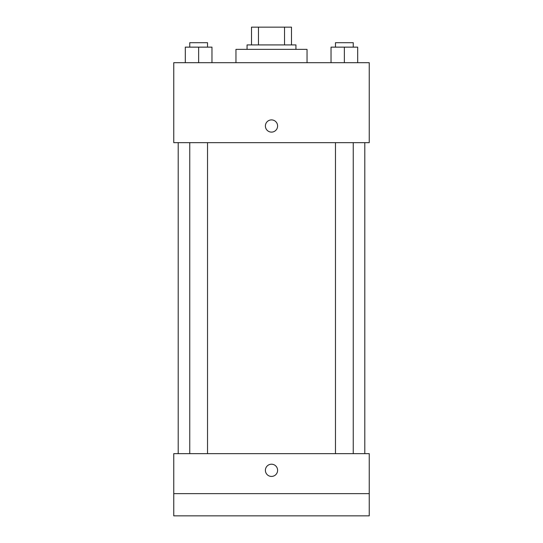 <?xml version="1.0" encoding="UTF-8"?>
<svg xmlns="http://www.w3.org/2000/svg" width="543" height="543" viewBox="0 0 543 543"><rect width="100%" height="100%" fill="white"/><g stroke="black" fill="none" stroke-linecap="round" stroke-linejoin="round"><path stroke-width="0.81" d="M258.468 44.92L258.468 27.15L251.511 27.15L251.511 44.92L251.511 27.15M258.468 27.15L291.489 27.15L291.489 44.92M284.532 44.92L284.532 27.15M247.065 49.365L247.065 44.92L295.935 44.92L295.935 49.365M307.039 62.689L307.039 49.365L235.961 49.365L235.961 62.689M173.76 62.689L369.24 62.689L369.24 142.66L173.76 142.66L173.76 62.689M271.5 132.112A6.109 6.109 0 0 1 266.213 122.949A6.109 6.109 0 0 1 276.787 122.949A6.109 6.109 0 0 1 271.5 132.112M173.76 453.649L369.24 453.649L369.24 515.85L173.76 515.85L173.76 453.649M271.5 476.421A6.109 6.109 0 0 1 266.213 467.258A6.109 6.109 0 0 1 276.787 467.258A6.109 6.109 0 0 1 271.5 476.421M173.76 493.635L369.24 493.635M331.033 62.689L331.033 47.139L357.688 47.139L357.688 62.689L357.688 47.139M344.364 62.689L344.364 47.139M353.249 47.139L353.249 42.7L335.472 42.7L335.472 47.139M185.312 62.689L185.312 47.139L211.967 47.139L211.967 62.689L211.967 47.139M198.636 62.689L198.636 47.139M207.528 47.139L207.528 42.7L189.751 42.7L189.751 47.139M364.794 453.649L364.794 142.66M178.206 453.649L178.206 142.66M335.472 142.66L335.472 453.649M353.249 142.66L353.249 453.649M207.528 453.649L207.528 142.66M189.751 453.649L189.751 142.66"/></g></svg>
